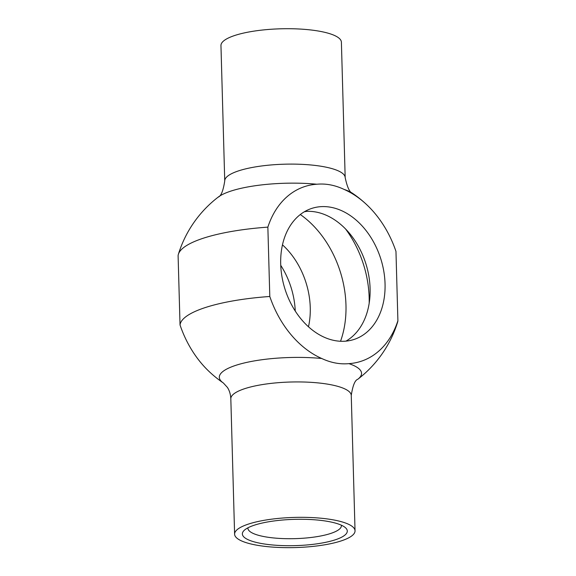 <?xml version="1.0" encoding="UTF-8"?>
<svg xmlns="http://www.w3.org/2000/svg" width="576" height="576" viewBox="0 0 576 576"><rect width="100%" height="100%" fill="white"/><g stroke="black" fill="none" stroke-linecap="round" stroke-linejoin="round"><path stroke-width="0.86" d="M304.819 211.493A68.846 50.227 -107.6 0 1 370.094 288.562A68.846 50.227 -107.6 0 1 345.974 341.122M306.691 211.363L304.337 211.781M308.484 326.772A68.846 50.227 72.4 0 0 310.255 307.562A68.846 50.227 72.4 0 0 282.47 244.843M304.654 211.594A34.423 8.618 178.4 0 0 305.402 211.442M280.699 264.06A68.846 50.227 -107.6 0 1 312.048 208.318A68.846 50.227 -107.6 0 1 380.75 258.739A68.846 50.227 -107.6 0 1 353.714 339.559A68.846 50.227 -107.6 0 1 280.699 264.06M295.25 311.033A68.846 50.227 72.4 0 0 280.75 265.342M224.741 180.958L220.961 45.562A60.242 15.084 -1.6 0 1 280.757 28.8A60.242 15.084 -1.6 0 1 341.395 42.192L345.175 177.588A60.242 15.084 178.4 0 0 284.537 164.196A60.242 15.084 178.4 0 0 224.741 180.958C223.214 190.822 221.033 196.207 218.203 197.107A71.143 17.813 -1.6 0 1 316.858 184.234C325.843 183.391 334.901 185.105 344.03 189.382A91.8 66.974 -107.6 0 1 367.279 205.229A91.8 66.974 -107.6 0 1 395.964 251.388L397.901 320.738A91.8 66.974 -107.6 0 1 348.898 363.636C339.912 364.478 330.854 362.765 321.732 358.495A91.8 66.974 -107.6 0 1 269.798 296.482L267.862 227.131A109.008 27.295 178.4 0 0 178.394 254.225A109.008 27.295 178.4 0 0 178.099 255.629L180.036 324.979A109.008 27.295 -1.6 0 1 269.798 296.482M267.862 227.131A91.8 66.974 -107.6 0 1 316.858 184.234M341.366 525.197A46.757 11.707 -1.6 0 1 341.41 525.636A46.757 11.707 -1.6 0 1 330.106 533.65A46.757 11.707 -1.6 0 1 278.568 538.358A46.757 11.707 -1.6 0 1 247.925 528.242A46.757 11.707 -1.6 0 1 247.946 527.81M334.613 540.022A52.495 13.147 178.4 0 0 345.42 527.681A52.495 13.147 178.4 0 0 294.458 519.35A52.495 13.147 178.4 0 0 244.037 530.51A52.495 13.147 178.4 0 0 270.475 544.774A52.495 13.147 178.4 0 0 334.613 540.022M340.481 541.138A60.242 15.084 -1.6 0 1 274.082 547.2A60.242 15.084 -1.6 0 1 234.605 534.175A60.242 15.084 -1.6 0 1 294.401 517.414A60.242 15.084 -1.6 0 1 355.039 530.813A60.242 15.084 -1.6 0 1 340.481 541.138M180.036 324.979A91.8 66.974 72.4 0 0 208.721 371.138A114.746 114.746 0 0 0 223.394 383.018L227.39 387.389C229.428 390.478 230.573 394.272 230.825 398.779A60.242 15.084 -1.6 0 1 317.542 382.853A60.242 15.084 -1.6 0 1 351.259 395.417C352.786 385.546 354.967 380.167 357.797 379.267A71.143 17.813 178.4 0 0 348.898 363.636M397.901 320.738A109.008 27.295 -1.6 0 1 397.606 322.142A114.746 114.746 0 0 1 357.797 379.267M345.629 229.046A91.8 66.974 -107.6 0 1 369.166 297.677A91.8 66.974 -107.6 0 1 369.187 303.25M340.538 341.251A91.8 66.974 72.4 0 0 300.305 214.531M344.03 189.382A71.143 17.813 -1.6 0 1 352.606 193.349C349.726 192.607 347.249 187.358 345.175 177.588M321.732 358.495A71.143 17.813 178.4 0 0 243.122 363.247A71.143 17.813 178.4 0 0 223.394 383.018M218.203 197.107A114.746 114.746 0 0 0 178.394 254.225M230.825 398.779L234.605 534.175M351.259 395.417L355.039 530.813M367.279 205.229A114.746 114.746 0 0 0 352.606 193.349"/></g></svg>
